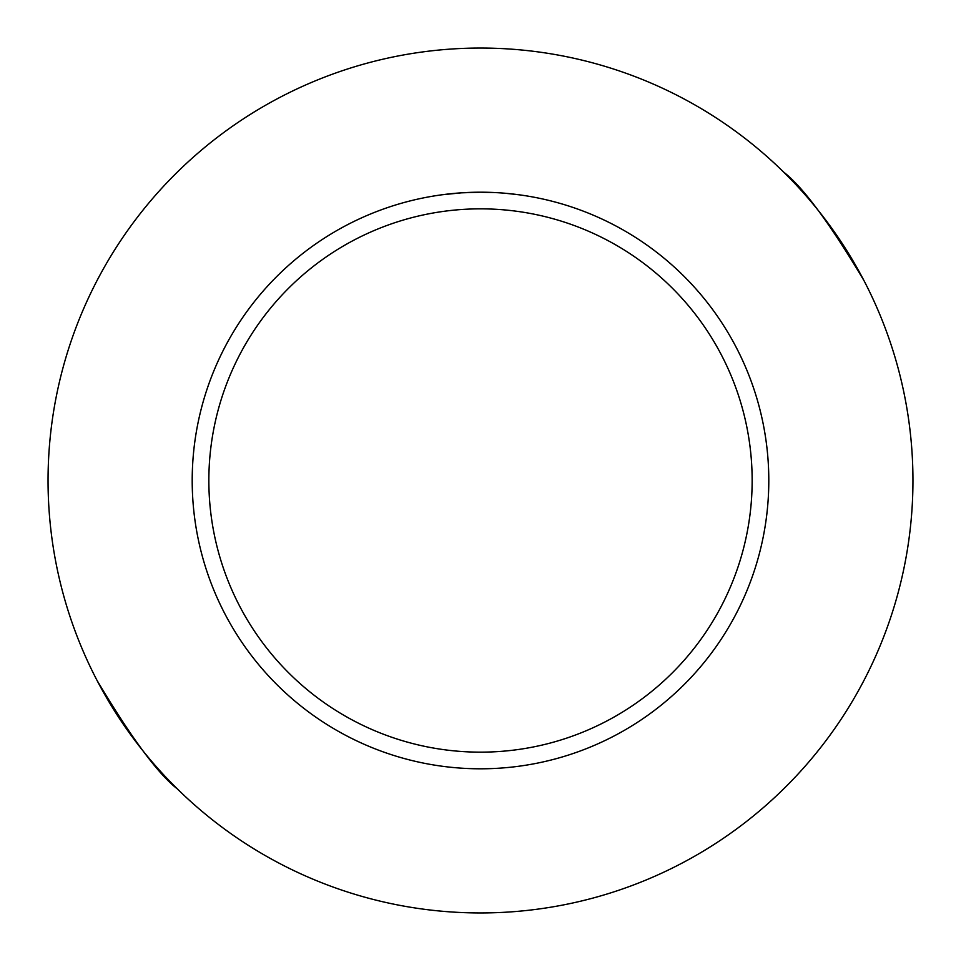 <?xml version="1.0" encoding="UTF-8"?>
<svg xmlns="http://www.w3.org/2000/svg" width="961" height="961" viewBox="0 0 961 961"><rect width="100%" height="100%" fill="white"/><g stroke="black" fill="none" stroke-linecap="round" stroke-linejoin="round"><path stroke-width="1.44" d="M480.5 48.05A432.45 432.45 0 0 1 912.95 480.5A432.45 432.45 0 0 1 480.5 912.95A432.45 432.45 0 0 1 48.05 480.5A432.45 432.45 0 0 1 480.5 48.05M863.903 280.468C829.631 223.06 802.903 186.951 783.695 172.139M480.5 208.849A271.651 271.651 0 0 1 752.151 480.5A271.651 271.651 0 0 1 480.5 752.151A271.651 271.651 0 0 1 208.849 480.5A271.651 271.651 0 0 1 480.5 208.849M441.952 194.783L461.376 192.837L480.5 192.2A288.3 288.3 0 0 1 768.8 480.5A288.3 288.3 0 0 1 480.5 768.8A288.3 288.3 0 0 1 192.2 480.5A288.3 288.3 0 0 1 480.5 192.2L497.029 192.668M505.69 193.305L519.048 194.795M469.04 192.428L471.106 192.356M478.962 192.2L480.5 192.2M97.097 680.532C131.369 737.94 158.097 774.049 177.304 788.861"/></g></svg>
